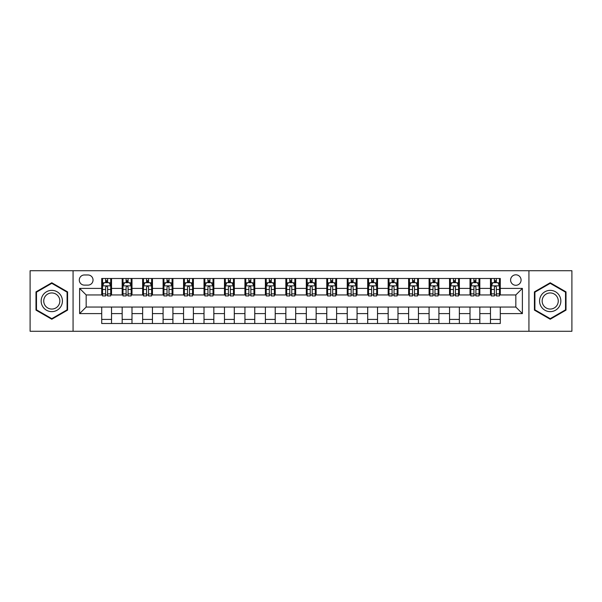 <?xml version="1.0" encoding="UTF-8"?>
<svg xmlns="http://www.w3.org/2000/svg" width="602" height="602" viewBox="0 0 602 602"><rect width="100%" height="100%" fill="white"/><g stroke="black" fill="none" stroke-linecap="round" stroke-linejoin="round"><path stroke-width="0.9" d="M515.839 274.813A5.237 5.237 0 0 0 510.601 280.05A5.237 5.237 0 0 0 515.839 285.288A5.237 5.237 0 0 0 521.076 280.05A5.237 5.237 0 0 0 515.839 274.813M528.932 331.281L571.9 331.281L571.9 270.719L528.932 270.719L528.932 331.281L73.068 331.281L73.068 270.719L30.1 270.719L30.1 331.281L73.068 331.281M84.363 285.122L87.96 285.122A5.072 5.072 0 0 0 93.039 280.05A5.072 5.072 0 0 0 87.96 274.971L84.363 274.971A5.072 5.072 0 0 0 79.291 280.05A5.072 5.072 0 0 0 84.363 285.122M528.932 270.719L73.068 270.719M101.715 313.604L79.614 313.604L79.614 288.396L101.715 288.396L101.715 294.942L86.161 294.942L86.161 307.058L101.715 307.058L101.715 323.507L500.285 323.507L500.285 307.058L515.839 307.058L515.839 294.942L500.285 294.942L500.285 288.396L522.385 288.396L522.385 313.604L500.285 313.604M500.285 288.396L500.285 278.493L101.715 278.493L101.715 288.396M490.464 278.493L490.464 294.942L491.285 294.942M494.392 294.942L496.357 294.942M499.472 294.942L500.285 294.942M490.464 294.942L479.011 294.942M470.004 278.493L470.004 294.942L470.824 294.942M473.932 294.942L475.896 294.942M470.004 294.942L458.551 294.942M449.543 278.493L449.543 294.942L450.364 294.942M453.472 294.942L455.436 294.942M449.543 294.942L438.09 294.942M429.083 278.493L429.083 294.942L429.903 294.942M433.011 294.942L434.975 294.942M429.083 294.942L417.622 294.942M408.623 278.493L408.623 294.942L409.443 294.942M412.551 294.942L414.515 294.942M408.623 294.942L397.162 294.942M388.162 278.493L388.162 294.942L388.982 294.942M392.09 294.942L394.054 294.942M388.162 294.942L376.702 294.942M367.702 278.493L367.702 294.942L368.522 294.942M371.63 294.942L373.594 294.942M367.702 294.942L356.241 294.942M347.241 278.493L347.241 294.942L348.061 294.942M351.169 294.942L353.133 294.942M347.241 294.942L335.781 294.942M326.781 278.493L326.781 294.942L327.601 294.942M330.709 294.942L332.673 294.942M326.781 294.942L315.32 294.942M306.32 278.493L306.32 294.942L307.14 294.942M310.248 294.942L312.212 294.942M306.32 294.942L294.86 294.942M285.86 278.493L285.86 294.942L286.68 294.942M289.788 294.942L291.752 294.942M285.86 294.942L274.399 294.942M265.399 278.493L265.399 294.942L266.219 294.942M269.327 294.942L271.291 294.942M265.399 294.942L253.939 294.942M244.939 278.493L244.939 294.942L245.759 294.942M248.867 294.942L250.831 294.942M244.939 294.942L233.478 294.942M224.478 278.493L224.478 294.942L225.298 294.942M228.406 294.942L230.37 294.942M224.478 294.942L213.018 294.942M204.018 278.493L204.018 294.942L204.838 294.942M207.946 294.942L209.91 294.942M204.018 294.942L192.557 294.942M183.557 278.493L183.557 294.942L184.378 294.942M187.485 294.942L189.449 294.942M183.557 294.942L172.097 294.942M163.097 278.493L163.097 294.942L163.91 294.942M167.025 294.942L168.989 294.942M163.097 294.942L151.636 294.942M142.636 278.493L142.636 294.942L143.449 294.942M146.564 294.942L148.528 294.942M142.636 294.942L131.176 294.942M122.176 278.493L122.176 294.942L122.989 294.942M126.104 294.942L128.068 294.942M122.176 294.942L110.715 294.942M101.715 294.942L102.528 294.942M105.643 294.942L107.607 294.942M101.715 307.058L111.536 307.058L111.536 323.507M500.285 307.058L111.536 307.058M111.536 278.493L111.536 294.942M101.715 282.586L102.528 282.586M105.643 282.586L107.607 282.586M110.715 282.586L111.536 282.586M101.715 319.414L111.536 319.414M122.176 307.058L122.176 323.507M131.996 278.493L131.996 294.942M122.176 282.586L122.989 282.586M126.104 282.586L128.068 282.586M131.176 282.586L131.996 282.586M131.996 307.058L131.996 323.507M122.176 319.414L131.996 319.414M142.636 307.058L142.636 323.507M152.456 307.058L152.456 323.507M142.636 319.414L152.456 319.414M152.456 278.493L152.456 294.942M142.636 282.586L143.449 282.586M146.564 282.586L148.528 282.586M151.636 282.586L152.456 282.586M163.097 307.058L163.097 323.507M172.917 307.058L172.917 323.507M163.097 319.414L172.917 319.414M172.917 278.493L172.917 294.942M163.097 282.586L163.91 282.586M167.025 282.586L168.989 282.586M172.097 282.586L172.917 282.586M183.557 307.058L183.557 323.507M193.377 307.058L193.377 323.507M183.557 319.414L193.377 319.414M193.377 278.493L193.377 294.942M183.557 282.586L184.378 282.586M187.485 282.586L189.449 282.586M192.557 282.586L193.377 282.586M204.018 307.058L204.018 323.507M213.838 307.058L213.838 323.507M204.018 319.414L213.838 319.414M213.838 278.493L213.838 294.942M204.018 282.586L204.838 282.586M207.946 282.586L209.91 282.586M213.018 282.586L213.838 282.586M224.478 307.058L224.478 323.507M234.298 307.058L234.298 323.507M224.478 319.414L234.298 319.414M234.298 278.493L234.298 294.942M224.478 282.586L225.298 282.586M228.406 282.586L230.37 282.586M233.478 282.586L234.298 282.586M244.939 307.058L244.939 323.507M254.759 307.058L254.759 323.507M244.939 319.414L254.759 319.414M254.759 278.493L254.759 294.942M244.939 282.586L245.759 282.586M248.867 282.586L250.831 282.586M253.939 282.586L254.759 282.586M265.399 307.058L265.399 323.507M275.219 307.058L275.219 323.507M265.399 319.414L275.219 319.414M275.219 278.493L275.219 294.942M265.399 282.586L266.219 282.586M269.327 282.586L271.291 282.586M274.399 282.586L275.219 282.586M285.86 307.058L285.86 323.507M295.68 307.058L295.68 323.507M285.86 319.414L295.68 319.414M295.68 278.493L295.68 294.942M285.86 282.586L286.68 282.586M289.788 282.586L291.752 282.586M294.86 282.586L295.68 282.586M306.32 307.058L306.32 323.507M316.14 307.058L316.14 323.507M306.32 319.414L316.14 319.414M316.14 278.493L316.14 294.942M306.32 282.586L307.14 282.586M310.248 282.586L312.212 282.586M315.32 282.586L316.14 282.586M326.781 307.058L326.781 323.507M336.601 307.058L336.601 323.507M326.781 319.414L336.601 319.414M336.601 278.493L336.601 294.942M326.781 282.586L327.601 282.586M330.709 282.586L332.673 282.586M335.781 282.586L336.601 282.586M347.241 307.058L347.241 323.507M357.061 307.058L357.061 323.507M347.241 319.414L357.061 319.414M357.061 278.493L357.061 294.942M347.241 282.586L348.061 282.586M351.169 282.586L353.133 282.586M356.241 282.586L357.061 282.586M367.702 307.058L367.702 323.507M377.522 307.058L377.522 323.507M367.702 319.414L377.522 319.414M377.522 278.493L377.522 294.942M367.702 282.586L368.522 282.586M371.63 282.586L373.594 282.586M376.702 282.586L377.522 282.586M388.162 307.058L388.162 323.507M397.982 307.058L397.982 323.507M388.162 319.414L397.982 319.414M397.982 278.493L397.982 294.942M388.162 282.586L388.982 282.586M392.09 282.586L394.054 282.586M397.162 282.586L397.982 282.586M408.623 307.058L408.623 323.507M418.443 307.058L418.443 323.507M408.623 319.414L418.443 319.414M418.443 278.493L418.443 294.942M408.623 282.586L409.443 282.586M412.551 282.586L414.515 282.586M417.622 282.586L418.443 282.586M429.083 307.058L429.083 323.507M438.903 307.058L438.903 323.507M429.083 319.414L438.903 319.414M438.903 278.493L438.903 294.942M429.083 282.586L429.903 282.586M433.011 282.586L434.975 282.586M438.09 282.586L438.903 282.586M449.543 307.058L449.543 323.507M459.364 307.058L459.364 323.507M449.543 319.414L459.364 319.414M459.364 278.493L459.364 294.942M449.543 282.586L450.364 282.586M453.472 282.586L455.436 282.586M458.551 282.586L459.364 282.586M470.004 307.058L470.004 323.507M479.824 307.058L479.824 323.507M470.004 319.414L479.824 319.414M479.824 278.493L479.824 294.942M470.004 282.586L470.824 282.586M473.932 282.586L475.896 282.586M479.011 282.586L479.824 282.586M490.464 307.058L490.464 323.507M490.464 319.414L500.285 319.414M490.464 282.586L491.285 282.586M494.392 282.586L496.357 282.586M499.472 282.586L500.285 282.586M86.161 294.942L79.614 288.396M86.161 307.058L79.614 313.604M522.385 288.396L515.839 294.942M522.385 313.604L515.839 307.058M51.787 319.241L67.582 310.12L67.582 291.88L51.787 282.759L35.992 291.88L35.992 310.12L51.787 319.241M566.008 291.88L550.213 282.759L534.418 291.88L534.418 310.12L550.213 319.241L566.008 310.12L566.008 291.88M107.607 280.622L105.643 280.622M110.715 293.874L107.607 293.874L107.607 295.928L110.715 295.928L110.715 285.942L109.075 282.669L104.169 282.669L102.528 285.942L102.528 295.928L105.643 295.928L105.643 293.874L102.528 293.874M102.528 285.942L102.528 278.493M110.715 285.942L110.715 278.493M105.643 282.669L105.643 278.493M107.607 278.493L107.607 282.669M107.607 293.874L107.607 287.169C106.953 285.905 106.298 285.905 105.643 287.169L105.643 293.874M128.068 280.622L126.104 280.622M131.176 293.874L128.068 293.874L128.068 295.928L131.176 295.928L131.176 285.942L129.543 282.669L124.629 282.669L122.989 285.942L122.989 295.928L126.104 295.928L126.104 293.874L122.989 293.874M122.989 285.942L122.989 278.493M131.176 285.942L131.176 278.493M126.104 282.669L126.104 278.493M128.068 278.493L128.068 282.669M128.068 293.874L128.068 287.169C127.413 285.905 126.759 285.905 126.104 287.169L126.104 293.874M148.528 280.622L146.564 280.622M151.636 293.874L148.528 293.874L148.528 295.928L151.636 295.928L151.636 285.942L150.003 282.669L145.09 282.669L143.449 285.942L143.449 295.928L146.564 295.928L146.564 293.874L143.449 293.874M143.449 285.942L143.449 278.493M151.636 285.942L151.636 278.493M146.564 282.669L146.564 278.493M148.528 278.493L148.528 282.669M148.528 293.874L148.528 287.169C147.874 285.905 147.219 285.905 146.564 287.169L146.564 293.874M168.989 280.622L167.025 280.622M172.097 293.874L168.989 293.874L168.989 295.928L172.097 295.928L172.097 285.942L170.464 282.669L165.55 282.669L163.91 285.942L163.91 295.928L167.025 295.928L167.025 293.874L163.91 293.874M163.91 285.942L163.91 278.493M172.097 285.942L172.097 278.493M167.025 282.669L167.025 278.493M168.989 278.493L168.989 282.669M168.989 293.874L168.989 287.169C168.334 285.905 167.68 285.905 167.025 287.169L167.025 293.874M189.449 280.622L187.485 280.622M192.557 293.874L189.449 293.874L189.449 295.928L192.557 295.928L192.557 285.942L190.924 282.669L186.01 282.669L184.378 285.942L184.378 295.928L187.485 295.928L187.485 293.874L184.378 293.874M184.378 285.942L184.378 278.493M192.557 285.942L192.557 278.493M187.485 282.669L187.485 278.493M189.449 278.493L189.449 282.669M189.449 293.874L189.449 287.169C188.795 285.905 188.14 285.905 187.485 287.169L187.485 293.874M61.005 295.68A10.64 10.64 0 0 0 46.467 291.789A10.64 10.64 0 0 0 42.576 306.32A10.64 10.64 0 0 0 57.107 310.211A10.64 10.64 0 0 0 61.005 295.68M58.763 296.974A8.052 8.052 0 0 0 47.761 294.024A8.052 8.052 0 0 0 44.811 305.026A8.052 8.052 0 0 0 55.813 307.976A8.052 8.052 0 0 0 58.763 296.974M51.787 318.669L36.481 309.834L36.481 292.166L51.787 283.331L67.093 292.166L67.093 309.834L51.787 318.669M550.213 311.64A10.64 10.64 0 0 0 560.853 301A10.64 10.64 0 0 0 550.213 290.36A10.64 10.64 0 0 0 539.573 301A10.64 10.64 0 0 0 550.213 311.64M550.213 309.052A8.052 8.052 0 0 0 558.265 301A8.052 8.052 0 0 0 550.213 292.948A8.052 8.052 0 0 0 542.154 301A8.052 8.052 0 0 0 550.213 309.052M534.907 292.166L550.213 283.331L565.519 292.166L565.519 309.834L550.213 318.669L534.907 309.834L534.907 292.166M209.91 280.622L207.946 280.622M213.018 293.874L209.91 293.874L209.91 295.928L213.018 295.928L213.018 285.942L211.385 282.669L206.471 282.669L204.838 285.942L204.838 295.928L207.946 295.928L207.946 293.874L204.838 293.874M204.838 285.942L204.838 278.493M213.018 285.942L213.018 278.493M207.946 282.669L207.946 278.493M209.91 278.493L209.91 282.669M209.91 293.874L209.91 287.169C209.255 285.905 208.601 285.905 207.946 287.169L207.946 293.874M230.37 280.622L228.406 280.622M233.478 293.874L230.37 293.874L230.37 295.928L233.478 295.928L233.478 285.942L231.845 282.669L226.931 282.669L225.298 285.942L225.298 295.928L228.406 295.928L228.406 293.874L225.298 293.874M225.298 285.942L225.298 278.493M233.478 285.942L233.478 278.493M228.406 282.669L228.406 278.493M230.37 278.493L230.37 282.669M230.37 293.874L230.37 287.169C229.716 285.905 229.061 285.905 228.406 287.169L228.406 293.874M250.831 280.622L248.867 280.622M253.939 293.874L250.831 293.874L250.831 295.928L253.939 295.928L253.939 285.942L252.306 282.669L247.392 282.669L245.759 285.942L245.759 295.928L248.867 295.928L248.867 293.874L245.759 293.874M245.759 285.942L245.759 278.493M253.939 285.942L253.939 278.493M248.867 282.669L248.867 278.493M250.831 278.493L250.831 282.669M250.831 293.874L250.831 287.169C250.176 285.905 249.521 285.905 248.867 287.169L248.867 293.874M271.291 280.622L269.327 280.622M274.399 293.874L271.291 293.874L271.291 295.928L274.399 295.928L274.399 285.942L272.766 282.669L267.852 282.669L266.219 285.942L266.219 295.928L269.327 295.928L269.327 293.874L266.219 293.874M266.219 285.942L266.219 278.493M274.399 285.942L274.399 278.493M269.327 282.669L269.327 278.493M271.291 278.493L271.291 282.669M271.291 293.874L271.291 287.169C270.637 285.905 269.982 285.905 269.327 287.169L269.327 293.874M291.752 280.622L289.788 280.622M294.86 293.874L291.752 293.874L291.752 295.928L294.86 295.928L294.86 285.942L293.227 282.669L288.313 282.669L286.68 285.942L286.68 295.928L289.788 295.928L289.788 293.874L286.68 293.874M286.68 285.942L286.68 278.493M294.86 285.942L294.86 278.493M289.788 282.669L289.788 278.493M291.752 278.493L291.752 282.669M291.752 293.874L291.752 287.169C291.097 285.905 290.442 285.905 289.788 287.169L289.788 293.874M312.212 280.622L310.248 280.622M315.32 293.874L312.212 293.874L312.212 295.928L315.32 295.928L315.32 285.942L313.687 282.669L308.773 282.669L307.14 285.942L307.14 295.928L310.248 295.928L310.248 293.874L307.14 293.874M307.14 285.942L307.14 278.493M315.32 285.942L315.32 278.493M310.248 282.669L310.248 278.493M312.212 278.493L312.212 282.669M312.212 293.874L312.212 287.169C311.558 285.905 310.903 285.905 310.248 287.169L310.248 293.874M332.673 280.622L330.709 280.622M335.781 293.874L332.673 293.874L332.673 295.928L335.781 295.928L335.781 285.942L334.148 282.669L329.234 282.669L327.601 285.942L327.601 295.928L330.709 295.928L330.709 293.874L327.601 293.874M327.601 285.942L327.601 278.493M335.781 285.942L335.781 278.493M330.709 282.669L330.709 278.493M332.673 278.493L332.673 282.669M332.673 293.874L332.673 287.169C332.018 285.905 331.363 285.905 330.709 287.169L330.709 293.874M353.133 280.622L351.169 280.622M356.241 293.874L353.133 293.874L353.133 295.928L356.241 295.928L356.241 285.942L354.608 282.669L349.694 282.669L348.061 285.942L348.061 295.928L351.169 295.928L351.169 293.874L348.061 293.874M348.061 285.942L348.061 278.493M356.241 285.942L356.241 278.493M351.169 282.669L351.169 278.493M353.133 278.493L353.133 282.669M353.133 293.874L353.133 287.169C352.479 285.905 351.824 285.905 351.169 287.169L351.169 293.874M373.594 280.622L371.63 280.622M376.702 293.874L373.594 293.874L373.594 295.928L376.702 295.928L376.702 285.942L375.069 282.669L370.155 282.669L368.522 285.942L368.522 295.928L371.63 295.928L371.63 293.874L368.522 293.874M368.522 285.942L368.522 278.493M376.702 285.942L376.702 278.493M371.63 282.669L371.63 278.493M373.594 278.493L373.594 282.669M373.594 293.874L373.594 287.169C372.939 285.905 372.284 285.905 371.63 287.169L371.63 293.874M394.054 280.622L392.09 280.622M397.162 293.874L394.054 293.874L394.054 295.928L397.162 295.928L397.162 285.942L395.529 282.669L390.615 282.669L388.982 285.942L388.982 295.928L392.09 295.928L392.09 293.874L388.982 293.874M388.982 285.942L388.982 278.493M397.162 285.942L397.162 278.493M392.09 282.669L392.09 278.493M394.054 278.493L394.054 282.669M394.054 293.874L394.054 287.169C393.399 285.905 392.745 285.905 392.09 287.169L392.09 293.874M414.515 280.622L412.551 280.622M417.622 293.874L414.515 293.874L414.515 295.928L417.622 295.928L417.622 285.942L415.99 282.669L411.076 282.669L409.443 285.942L409.443 295.928L412.551 295.928L412.551 293.874L409.443 293.874M409.443 285.942L409.443 278.493M417.622 285.942L417.622 278.493M412.551 282.669L412.551 278.493M414.515 278.493L414.515 282.669M414.515 293.874L414.515 287.169C413.86 285.905 413.205 285.905 412.551 287.169L412.551 293.874M434.975 280.622L433.011 280.622M438.09 293.874L434.975 293.874L434.975 295.928L438.09 295.928L438.09 285.942L436.45 282.669L431.536 282.669L429.903 285.942L429.903 295.928L433.011 295.928L433.011 293.874L429.903 293.874M429.903 285.942L429.903 278.493M438.09 285.942L438.09 278.493M433.011 282.669L433.011 278.493M434.975 278.493L434.975 282.669M434.975 293.874L434.975 287.169C434.32 285.905 433.666 285.905 433.011 287.169L433.011 293.874M455.436 280.622L453.472 280.622M458.551 293.874L455.436 293.874L455.436 295.928L458.551 295.928L458.551 285.942L456.91 282.669L451.997 282.669L450.364 285.942L450.364 295.928L453.472 295.928L453.472 293.874L450.364 293.874M450.364 285.942L450.364 278.493M458.551 285.942L458.551 278.493M453.472 282.669L453.472 278.493M455.436 278.493L455.436 282.669M455.436 293.874L455.436 287.169C454.781 285.905 454.126 285.905 453.472 287.169L453.472 293.874M475.896 280.622L473.932 280.622M479.011 293.874L475.896 293.874L475.896 295.928L479.011 295.928L479.011 285.942L477.371 282.669L472.457 282.669L470.824 285.942L470.824 295.928L473.932 295.928L473.932 293.874L470.824 293.874M470.824 285.942L470.824 278.493M479.011 285.942L479.011 278.493M473.932 282.669L473.932 278.493M475.896 278.493L475.896 282.669M475.896 293.874L475.896 287.169C475.241 285.905 474.587 285.905 473.932 287.169L473.932 293.874M496.357 280.622L494.392 280.622M499.472 293.874L496.357 293.874L496.357 295.928L499.472 295.928L499.472 285.942L497.831 282.669L492.925 282.669L491.285 285.942L491.285 295.928L494.392 295.928L494.392 293.874L491.285 293.874M491.285 285.942L491.285 278.493M499.472 285.942L499.472 278.493M494.392 282.669L494.392 278.493M496.357 278.493L496.357 282.669M496.357 293.874L496.357 287.169C495.702 285.905 495.047 285.905 494.392 287.169L494.392 293.874M122.176 313.604L111.536 313.604M122.176 288.396L111.536 288.396M142.636 288.396L131.996 288.396M142.636 313.604L131.996 313.604M163.097 288.396L152.456 288.396M163.097 313.604L152.456 313.604M183.557 288.396L172.917 288.396M183.557 313.604L172.917 313.604M204.018 288.396L193.377 288.396M204.018 313.604L193.377 313.604M224.478 288.396L213.838 288.396M224.478 313.604L213.838 313.604M244.939 288.396L234.298 288.396M244.939 313.604L234.298 313.604M265.399 288.396L254.759 288.396M265.399 313.604L254.759 313.604M285.86 288.396L275.219 288.396M285.86 313.604L275.219 313.604M306.32 288.396L295.68 288.396M306.32 313.604L295.68 313.604M326.781 288.396L316.14 288.396M326.781 313.604L316.14 313.604M347.241 288.396L336.601 288.396M347.241 313.604L336.601 313.604M367.702 288.396L357.061 288.396M367.702 313.604L357.061 313.604M388.162 288.396L377.522 288.396M388.162 313.604L377.522 313.604M408.623 288.396L397.982 288.396M408.623 313.604L397.982 313.604M429.083 288.396L418.443 288.396M429.083 313.604L418.443 313.604M449.543 288.396L438.903 288.396M449.543 313.604L438.903 313.604M470.004 288.396L459.364 288.396M470.004 313.604L459.364 313.604M490.464 288.396L479.824 288.396M490.464 313.604L479.824 313.604M110.678 285.86L102.573 285.86M102.528 282.865L104.071 282.865M109.18 282.865L110.715 282.865M105.643 289.487L102.528 289.487M110.715 289.487L107.607 289.487M107.607 281.661L105.643 281.661M131.138 285.86L123.034 285.86M122.989 282.865L124.531 282.865M129.641 282.865L131.176 282.865M126.104 289.487L122.989 289.487M131.176 289.487L128.068 289.487M128.068 281.661L126.104 281.661M151.599 285.86L143.494 285.86M143.449 282.865L144.992 282.865M150.101 282.865L151.636 282.865M146.564 289.487L143.449 289.487M151.636 289.487L148.528 289.487M148.528 281.661L146.564 281.661M172.059 285.86L163.955 285.86M163.91 282.865L165.452 282.865M170.562 282.865L172.097 282.865M167.025 289.487L163.91 289.487M172.097 289.487L168.989 289.487M168.989 281.661L167.025 281.661M192.52 285.86L184.415 285.86M184.378 282.865L185.913 282.865M191.022 282.865L192.557 282.865M187.485 289.487L184.378 289.487M192.557 289.487L189.449 289.487M189.449 281.661L187.485 281.661M212.98 285.86L204.876 285.86M204.838 282.865L206.373 282.865M211.483 282.865L213.018 282.865M207.946 289.487L204.838 289.487M213.018 289.487L209.91 289.487M209.91 281.661L207.946 281.661M233.441 285.86L225.336 285.86M225.298 282.865L226.834 282.865M231.943 282.865L233.478 282.865M228.406 289.487L225.298 289.487M233.478 289.487L230.37 289.487M230.37 281.661L228.406 281.661M253.901 285.86L245.797 285.86M245.759 282.865L247.294 282.865M252.404 282.865L253.939 282.865M248.867 289.487L245.759 289.487M253.939 289.487L250.831 289.487M250.831 281.661L248.867 281.661M274.361 285.86L266.257 285.86M266.219 282.865L267.755 282.865M272.864 282.865L274.399 282.865M269.327 289.487L266.219 289.487M274.399 289.487L271.291 289.487M271.291 281.661L269.327 281.661M294.822 285.86L286.718 285.86M286.68 282.865L288.215 282.865M293.325 282.865L294.86 282.865M289.788 289.487L286.68 289.487M294.86 289.487L291.752 289.487M291.752 281.661L289.788 281.661M315.282 285.86L307.178 285.86M307.14 282.865L308.675 282.865M313.785 282.865L315.32 282.865M310.248 289.487L307.14 289.487M315.32 289.487L312.212 289.487M312.212 281.661L310.248 281.661M335.743 285.86L327.638 285.86M327.601 282.865L329.136 282.865M334.245 282.865L335.781 282.865M330.709 289.487L327.601 289.487M335.781 289.487L332.673 289.487M332.673 281.661L330.709 281.661M356.203 285.86L348.099 285.86M348.061 282.865L349.596 282.865M354.706 282.865L356.241 282.865M351.169 289.487L348.061 289.487M356.241 289.487L353.133 289.487M353.133 281.661L351.169 281.661M376.664 285.86L368.559 285.86M368.522 282.865L370.057 282.865M375.166 282.865L376.702 282.865M371.63 289.487L368.522 289.487M376.702 289.487L373.594 289.487M373.594 281.661L371.63 281.661M397.124 285.86L389.02 285.86M388.982 282.865L390.517 282.865M395.627 282.865L397.162 282.865M392.09 289.487L388.982 289.487M397.162 289.487L394.054 289.487M394.054 281.661L392.09 281.661M417.585 285.86L409.48 285.86M409.443 282.865L410.978 282.865M416.087 282.865L417.622 282.865M412.551 289.487L409.443 289.487M417.622 289.487L414.515 289.487M414.515 281.661L412.551 281.661M438.045 285.86L429.941 285.86M429.903 282.865L431.438 282.865M436.548 282.865L438.09 282.865M433.011 289.487L429.903 289.487M438.09 289.487L434.975 289.487M434.975 281.661L433.011 281.661M458.506 285.86L450.401 285.86M450.364 282.865L451.899 282.865M457.008 282.865L458.551 282.865M453.472 289.487L450.364 289.487M458.551 289.487L455.436 289.487M455.436 281.661L453.472 281.661M478.966 285.86L470.862 285.86M470.824 282.865L472.359 282.865M477.469 282.865L479.011 282.865M473.932 289.487L470.824 289.487M479.011 289.487L475.896 289.487M475.896 281.661L473.932 281.661M499.427 285.86L491.322 285.86M491.285 282.865L492.82 282.865M497.929 282.865L499.472 282.865M494.392 289.487L491.285 289.487M499.472 289.487L496.357 289.487M496.357 281.661L494.392 281.661"/></g></svg>
